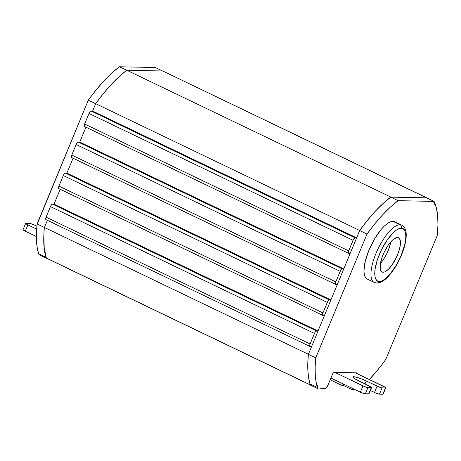 <?xml version="1.0" encoding="UTF-8"?>
<svg xmlns="http://www.w3.org/2000/svg" width="461" height="461" viewBox="0 0 461 461"><rect width="100%" height="100%" fill="white"/><g stroke="black" fill="none" stroke-linecap="round" stroke-linejoin="round"><path stroke-width="0.69" d="M34.316 225.031L36.892 226.27L34.316 225.031A4.074 0.599 -157.5 0 0 29.331 223.343L25.989 223.274L30.184 223.481L34.316 225.031M383.074 272.244A19.022 6.633 -64.3 0 1 382.036 272.007A19.022 6.633 -64.3 0 1 383.673 253.348A19.022 6.633 -64.3 0 1 397.474 237.478L394.172 238.746L392.265 240.325L388.295 245.079L384.624 251.32L381.817 258.102L380.296 264.395L380.29 269.23L380.872 270.866L381.812 271.881L383.074 272.244L384.618 271.944L388.283 269.403L392.253 264.649L397.468 255.019L399.675 248.352L400.453 242.682L399.681 238.861L398.742 237.841L397.474 237.478A19.022 6.633 -64.3 0 1 398.511 237.72A19.022 6.633 -64.3 0 1 396.881 256.379A19.022 6.633 -64.3 0 1 383.074 272.244L381.207 271.35L383.074 272.244M374.09 282.357A31.792 11.081 -64.3 0 1 377.017 251.049A31.792 11.081 -64.3 0 1 400.015 224.709A31.792 11.081 -64.3 0 1 401.744 225.106L394.743 221.741A31.792 11.081 115.7 0 0 393.014 221.343L400.015 224.709A2.72 2.518 91.2 0 1 401.283 228.293C398.506 227.158 387.58 234.966 379.282 254.628C371.284 274.301 375.611 282.432 379.27 281.435A2.72 2.518 91.2 0 1 376.954 283.048A2.72 2.518 -88.8 0 0 379.27 281.435C382.042 282.57 392.968 274.762 401.266 255.1C409.264 235.427 404.937 227.29 401.283 228.293A2.72 2.518 -88.8 0 0 400.015 224.709A31.792 11.081 -64.3 0 1 401.865 225.164M319.819 388.047L322.844 388.738A15.282 5.33 -64.3 0 0 323.559 388.127L318.044 388.012L317.375 387.689L318.044 388.012L317.266 386.71L317.698 386.917A121.404 42.32 -64.3 0 1 317.26 385.344A15.282 5.33 -64.3 0 0 317.347 387.453L317.646 388.594L310.362 385.096L317.646 388.594L317.347 387.453L309.988 383.921L310.362 385.096L309.988 383.921A122.084 42.556 115.7 0 1 308.374 354.336L315.733 357.869L308.374 354.336L307.804 362.934L307.885 370.782L308.616 377.801L309.988 383.921L317.347 387.453A122.084 42.556 -64.3 0 1 315.733 357.869L367.002 234.09L359.672 230.488L356.618 237.864L92.615 111.038L356.618 237.864L355.079 237.83L91.076 111.003A2.72 0.945 115.7 0 0 89.019 113.464L84.651 124.021L89.019 113.464L353.022 240.29A2.72 0.945 -64.3 0 1 355.079 237.83L91.076 111.003L92.615 111.038L95.669 103.662L359.672 230.488L367.544 220.179L375.444 211.075L383.241 203.324L390.801 197.054L126.798 70.228A114.806 40.015 115.7 0 0 95.669 103.662L359.672 230.488A114.806 40.015 -64.3 0 1 390.801 197.054L426.759 197.827A114.806 40.015 -64.3 0 1 426.805 197.93L162.756 71L426.759 197.827L390.801 197.054L126.798 70.228L162.756 71L126.798 70.228L119.238 76.497L111.441 84.248L103.541 93.353L95.669 103.662L92.615 111.038L90.604 111.182L89.019 113.464L353.022 240.29L348.337 251.798L348.332 253.152L350.187 253.383L343.762 268.907L79.759 142.08L78.22 142.046L79.759 142.08L85.93 127.178L79.759 142.08L343.762 268.907L337.331 284.425L335.792 284.391A2.72 0.945 -64.3 0 1 335.643 284.362A2.72 0.945 -64.3 0 1 335.792 281.89L335.475 284.195L337.331 284.425L330.906 299.944L66.903 173.117L65.364 173.088L66.903 173.117L73.074 158.221L66.903 173.117L330.906 299.944L324.475 315.468L322.936 315.433A2.72 0.945 -64.3 0 1 322.786 315.399A2.72 0.945 -64.3 0 1 322.936 312.927L322.619 315.238L324.475 315.468L318.044 330.986L54.046 204.16L52.502 204.125L54.046 204.16L60.218 189.258L54.046 204.16L318.044 330.986L311.619 346.511L310.074 346.476A2.72 0.945 -64.3 0 1 309.93 346.442A2.72 0.945 -64.3 0 1 310.074 343.969L309.763 346.28L311.619 346.511L308.374 354.336L359.643 230.558L367.515 220.249L375.415 211.138L383.212 203.387L390.772 197.124A114.806 40.015 115.7 0 0 359.643 230.558L356.618 237.864L359.643 230.558L367.002 234.09A114.806 40.015 -64.3 0 1 398.131 200.656L390.772 197.124L426.73 197.89L434.089 201.428L398.131 200.656L390.772 197.124L426.73 197.89L434.089 201.428A114.806 40.015 -64.3 0 1 437.218 235.588L385.828 359.367A112.703 39.289 -64.3 0 1 369.359 379.501L379.317 367.982L385.828 359.367L437.218 235.588L437.95 225.129L437.668 215.846L436.371 207.905L434.089 201.428L398.131 200.656L390.571 206.926L382.774 214.676L374.874 223.781L367.002 234.09L315.733 357.869L315.163 366.466L315.243 374.315L315.975 381.333L317.347 387.453A15.282 5.33 -64.3 0 1 317.26 385.344A121.404 42.32 115.7 0 0 317.698 386.917L318.044 388.012L323.559 388.127A15.282 5.33 -64.3 0 1 322.844 388.738L325.645 388.514L327.316 386.514L333.291 372.367L355.345 372.77L385.511 387.471L385.759 387.816L385.431 387.932L382.088 387.862L379.991 387.355L362.617 379.345L357.333 377.461L353.743 376.718L353.155 376.781L353.051 377.369L355.494 379.196L369.399 386.007A4.074 0.599 -157.5 0 1 371.624 387.534A4.074 0.599 -157.5 0 1 371.307 387.632L368.691 393.936L365.354 393.867L367.964 387.557A4.074 0.599 -157.5 0 1 362.98 385.874L360.369 392.178L330.94 378.043L360.369 392.178A4.074 0.599 22.5 0 0 365.354 393.867L367.964 387.557L371.307 387.632L368.691 393.936A4.074 0.599 22.5 0 0 369.013 393.844L371.624 387.534L371.387 387.171L358.497 380.769A10.188 1.492 -157.5 0 1 352.936 376.954A10.188 1.492 -157.5 0 1 366.201 380.936L364.979 383.886L366.201 380.936L377.104 386.174L374.493 392.484A4.074 0.599 22.5 0 0 379.478 394.167L382.088 387.862A4.074 0.599 -157.5 0 1 377.104 386.174L374.493 392.484L370.396 390.513L375.928 393.118L379.478 394.167L382.088 387.862L385.431 387.932L382.82 394.241L379.478 394.167L382.82 394.241A4.074 0.599 22.5 0 0 383.137 394.143L385.753 387.839A4.074 0.599 -157.5 0 1 385.431 387.932L383.143 394.126M355.489 372.84L356.854 372.868L356.641 373.393L356.854 372.868L355.489 372.84M350.988 387.672L351.109 389.055L353.61 389.395A15.282 5.33 -64.3 0 1 353.431 388.848A15.282 5.33 -64.3 0 0 353.558 389.263A15.282 5.33 -64.3 0 0 353.61 389.395L353.72 388.882L353.61 389.395L351.582 389.355A4.074 1.423 -64.3 0 1 351.363 389.303A4.074 1.423 -64.3 0 1 350.988 387.672M385.753 387.839A4.074 0.599 -157.5 0 0 383.529 386.312L355.345 372.77L333.291 372.367L328.019 385.091A4.074 1.423 -64.3 0 1 324.936 388.784L319.496 388.001M432.222 201.86L433.732 202.045L431.306 201.993A15.282 5.33 -64.3 0 1 431.571 201.895A15.282 5.33 -64.3 0 1 433.732 202.045L431.306 201.993L433.732 202.045M433.795 202.091L434.614 203.22L435.005 205.024A114.126 39.779 115.7 0 0 433.795 202.091A15.282 5.33 -64.3 0 1 435.005 205.024A114.126 39.779 -64.3 0 0 433.795 202.091M368.944 279.452L366.829 278.842L365.256 277.142L364.294 274.41L363.971 270.757L365.268 261.278L368.956 250.139L374.476 239.04L380.988 229.67L384.307 226.097L387.494 223.458L390.438 221.85L393.014 221.343L395.123 221.948M310.449 385.016L46.446 258.189A1.36 0.473 115.7 0 1 46.336 258.045L310.282 384.849L46.336 258.045A122.084 42.556 115.7 0 1 43.864 235.116A122.084 42.556 115.7 0 1 44.4 227.44L308.403 354.267L44.4 227.44L47.356 220.3L44.4 227.44A122.084 42.556 115.7 0 0 43.864 235.116A112.703 39.289 -64.3 0 0 46.019 257.273L46.359 258.269L46.019 257.273L38.661 253.734L39.07 254.766L46.624 258.275L39.07 254.766L38.661 253.734L37.22 247.684L36.482 240.648L36.454 232.719L37.134 223.977L88.287 100.193L96.159 89.883L104.059 80.779L111.856 73.028L119.416 66.759L155.374 67.531L162.583 70.994L155.374 67.531L119.416 66.759A114.806 40.015 115.7 0 0 88.287 100.193L95.646 103.731L88.287 100.193L37.134 223.977A112.703 39.289 115.7 0 0 38.661 253.734L46.019 257.273L44.072 247.344L43.864 235.116L44.221 247.753L46.336 258.045A1.36 0.473 115.7 0 0 46.446 258.189A1.36 0.473 115.7 0 0 46.521 258.206M44.4 227.463L37.134 223.977L44.4 227.463M126.735 70.279L119.416 66.759L126.735 70.279M83.821 111.003L37.064 224.616A121.404 42.32 115.7 0 1 37.151 223.671L83.821 111.003M348.499 253.32L84.501 126.493A2.72 0.945 115.7 0 1 84.651 124.021L348.649 250.847L353.495 239.345L354.607 238.014L356.618 237.864L350.187 253.383L348.649 253.354A2.72 0.945 -64.3 0 1 348.499 253.32A2.72 0.945 -64.3 0 1 348.649 250.847L84.651 124.021L84.225 125.784L84.645 126.521M335.643 284.362L71.639 157.529A2.72 0.945 115.7 0 1 71.789 155.057L335.792 281.89L340.633 270.388L341.751 269.051L343.762 268.907L342.218 268.872L78.22 142.046A2.72 0.945 115.7 0 0 76.163 144.506L340.166 271.333L335.792 281.89L71.789 155.057L76.163 144.506L340.166 271.333A2.72 0.945 -64.3 0 1 342.218 268.872L78.22 142.046L77.189 142.754L76.163 144.506L71.789 155.057L71.363 156.821L71.789 157.564M322.786 315.399L58.783 188.572A2.72 0.945 115.7 0 1 58.933 186.1L322.936 312.927L327.777 301.425L328.889 300.094L330.906 299.944L329.361 299.915L65.364 173.088A2.72 0.945 115.7 0 0 63.307 175.549L327.304 302.376L322.936 312.927L58.933 186.1L63.307 175.549L327.304 302.376A2.72 0.945 -64.3 0 1 329.361 299.915L65.364 173.088L64.333 173.797L63.307 175.549L58.933 186.1L58.507 187.863L58.933 188.607M309.93 346.442L45.927 219.615A2.72 0.945 115.7 0 1 46.077 217.143L310.074 343.969L314.921 332.467L316.033 331.136L318.044 330.986L316.505 330.958L52.502 204.125A2.72 0.945 115.7 0 0 50.445 206.586L314.448 333.418L310.074 343.969L46.077 217.143L50.445 206.586L314.448 333.418A2.72 0.945 -64.3 0 1 316.505 330.958L52.502 204.125L51.476 204.84L50.445 206.586L46.077 217.143L45.651 218.906L46.077 219.649M342.241 383.391L342.074 384.607L342.713 385.719L343.964 385.748L343.629 384.14A4.074 1.423 115.7 0 0 343.964 385.748A4.074 1.423 115.7 0 0 344.223 385.817M318.136 387.96L317.646 388.594L318.004 387.989M342.223 383.46A4.074 1.423 -64.3 0 0 342.488 385.667A4.074 1.423 -64.3 0 0 342.713 385.719L343.964 385.748A4.074 1.423 115.7 0 0 344.004 385.771L351.363 389.303M371.629 387.517L367.964 387.557L364.415 386.508L334.795 372.332L362.98 385.874L360.369 392.178L364.501 393.729L369.019 393.827M401.744 225.106C401.439 224.859 405.795 226.553 406.193 233.485C406.475 238.55 405.34 244.618 402.781 251.694C399.18 261.324 394.512 269.403 388.779 275.92C383.437 282.19 377.697 283.463 376.914 283.048A2.72 2.518 -88.8 0 0 376.954 283.048M379.27 281.435L377.334 280.876L375.899 279.32L375.018 276.825L374.718 273.488L375.018 269.431L377.346 259.814L381.639 249.447L387.252 239.904L393.319 232.638L396.235 230.223L398.926 228.754L401.283 228.293L403.214 228.846L404.649 230.402L405.53 232.903L405.83 236.239L405.53 240.296L404.643 244.912L401.266 255.1L396.218 265.248L390.265 273.817L384.313 279.504L381.627 280.968L379.27 281.435M375.946 282.812A31.792 11.081 -64.3 0 1 374.211 282.414A31.792 11.081 -64.3 0 1 376.942 251.222A31.792 11.081 -64.3 0 1 400.015 224.709L393.014 221.343A31.792 11.081 115.7 0 0 369.941 247.862A31.792 11.081 115.7 0 0 367.21 279.055L374.211 282.414L376.914 283.048M380.452 263.404A19.022 6.633 115.7 0 0 390.801 241.858L389.436 247.154L386.623 253.936L382.958 260.183L380.452 263.404M25.666 223.366L23.056 229.676A4.074 0.599 22.5 0 0 25.28 231.203L36.379 236.533L25.28 231.203L27.89 224.893L36.655 229.105L27.89 224.893A4.074 0.599 -157.5 0 1 25.666 223.366A4.074 0.599 -157.5 0 1 25.989 223.274L25.66 223.383L25.908 223.735L27.89 224.893L25.28 231.203L23.05 229.693M342.488 385.667L330.226 379.778"/></g></svg>
